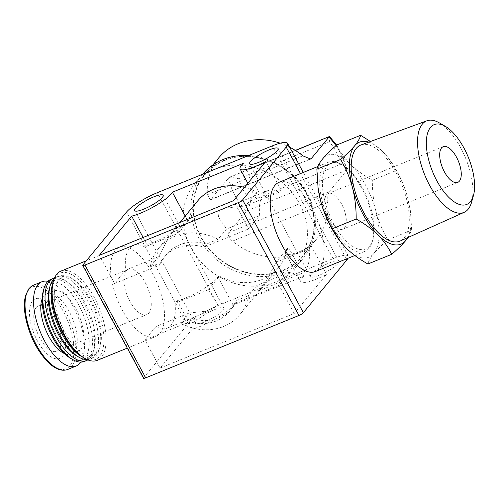 <?xml version="1.0" encoding="UTF-8"?>
<svg xmlns="http://www.w3.org/2000/svg" width="499" height="499" viewBox="0 0 499 499"><rect width="100%" height="100%" fill="white"/><g stroke="black" fill="none" stroke-linecap="round" stroke-linejoin="round"><path stroke-width="0.37" stroke-dasharray="2.5 1.87" d="M336.825 144.966C340.025 151.79 344.584 158.227 350.51 164.277A55.065 24.613 -112.2 0 1 376.034 211.682A55.065 24.613 -112.2 0 1 373.82 253.548A55.065 24.613 -112.2 0 1 346.081 248.003A55.065 24.613 -112.2 0 1 339.975 241.048M317.975 187.125A55.065 24.613 -112.2 0 1 322.766 158.738A55.065 24.613 -112.2 0 1 350.51 164.277C356.66 170.228 363.939 175.554 372.335 180.264C372.273 191.042 373.501 201.515 376.034 211.682C378.791 221.749 382.739 231.112 387.879 239.776C382.041 244.766 377.35 249.357 373.82 253.548C370.526 257.634 368.555 261.12 367.906 263.996M218.574 158.033A63.591 55.302 39.5 0 0 207.416 194.691L210.297 199.881L228.922 177.619L229.752 177.095L238.684 178.704A56.212 48.89 -140.5 0 0 250.654 200.935C249.868 204.952 248.583 208.239 246.787 210.796L228.773 232.59L329.197 191.71L347.086 169.966L347.161 169.186L341.316 164.028A56.212 48.89 -140.5 0 0 329.346 141.797C330.107 137.811 330.064 136.14 329.221 136.788M224.207 160.659A63.591 55.302 -140.5 0 0 204.627 174.943A63.591 55.302 -140.5 0 0 218.506 258.07A63.591 55.302 -140.5 0 0 302.75 255.862A63.591 55.302 -140.5 0 0 298.701 182.559A63.591 55.302 -140.5 0 0 224.207 160.659M329.197 191.71C327.899 194.099 327.45 197.629 327.849 202.295A63.591 55.302 39.5 0 1 316.69 238.952A63.591 55.302 39.5 0 1 232.428 241.142C228.829 237.78 227.613 234.929 228.773 232.59M280.189 143.182A63.591 55.302 39.5 0 1 289.657 147.186M143.506 378.223A3.855 0.811 151.7 0 1 143.706 377.699L187.281 324.855A26.977 5.657 151.7 0 1 218.107 305.482L275.585 282.085A65.519 56.98 -140.5 0 0 295.764 267.364A65.519 56.98 -140.5 0 0 291.591 191.841A65.519 56.98 -140.5 0 0 214.844 169.273A65.519 56.98 -140.5 0 0 194.666 183.994A65.519 56.98 -140.5 0 0 198.839 259.517A65.519 56.98 -140.5 0 0 275.585 282.085L333.064 258.682A26.977 5.657 151.7 0 1 348.339 256.168A26.977 5.657 151.7 0 1 348.053 258.251M244.448 187.393A52.414 45.584 -140.5 0 1 256.91 192.19L245.645 205.85L224.787 208.152L218.999 212.144L218.456 217.053L226.534 229.022L218.044 239.32A52.414 45.584 -140.5 0 0 158.888 247.978A52.414 45.584 -140.5 0 0 150.243 266.921L161.851 262.193L159.324 265.262L114.558 283.488L125.58 270.121L158.732 256.623L168.687 237.312L176.247 227.912L177.844 233.451L144.685 246.949L146.843 244.329L143.144 237.462M197.754 200.841A52.414 45.584 -140.5 0 0 189.109 219.791L177.844 233.451M158.732 256.623L150.243 266.921M309.168 248.758A44.704 19.979 -112.2 0 1 301.284 273.546A44.704 19.979 -112.2 0 1 290.062 271.93L256.904 285.428L258.501 290.967L266.048 281.586L276.016 262.256L287.281 248.596L288.834 247.959A26.977 5.657 151.7 0 0 285.653 253.548A26.977 5.657 151.7 0 0 311.326 246.138L309.168 248.758L276.016 262.256M256.904 285.428L248.415 295.726A52.414 45.584 -140.5 0 1 239.763 314.669A52.414 45.584 -140.5 0 1 180.613 323.327L192.221 318.599L189.695 321.668L144.928 339.894L155.95 326.527A44.704 19.979 67.8 0 0 167.177 328.142A44.704 19.979 67.8 0 0 175.062 303.355L177.214 300.735A26.977 5.657 151.7 0 0 201.234 290.225A26.977 5.657 151.7 0 0 217.926 276.826L219.479 276.197L208.214 289.857L216.304 301.845L215.73 306.76L209.96 310.727L189.102 313.029L180.613 323.327M219.479 276.197A52.414 45.584 -140.5 0 0 278.629 267.539A52.414 45.584 -140.5 0 0 287.281 248.596M290.062 271.93L279.041 285.297L234.274 303.517A42.39 36.864 39.5 0 1 229.503 311.357A42.39 36.864 39.5 0 1 189.695 321.668M192.221 318.599A42.39 36.864 -140.5 0 0 232.029 308.295A42.39 36.864 -140.5 0 0 236.8 300.448L234.274 303.517M236.8 300.448L248.415 295.726M218.044 239.32L206.43 244.048L203.904 247.111L248.67 228.891L259.692 215.524L226.534 229.022M256.91 192.19L258.463 191.554A26.977 5.657 151.7 0 0 255.282 197.142A26.977 5.657 151.7 0 0 280.956 189.732L278.798 192.352L245.645 205.85M189.102 313.029L155.95 326.527M208.214 289.857L175.062 303.355M146.843 244.329A26.977 5.657 151.7 0 0 170.864 233.819A26.977 5.657 151.7 0 0 187.555 220.421L189.109 219.791M159.88 333.407A48.172 21.532 67.8 0 0 155.208 278.61A48.172 21.532 67.8 0 0 119.38 247.317A48.172 21.532 67.8 0 0 115.213 250.461A48.172 21.532 67.8 0 0 119.885 305.263A48.172 21.532 67.8 0 0 155.713 336.557A48.172 21.532 67.8 0 0 159.88 333.407M279.041 182.322A48.172 21.532 -112.2 0 1 317.146 218.818A48.172 21.532 -112.2 0 1 315.368 271.556M196.226 321.219A16.186 3.393 151.7 0 1 211.426 311.045A16.186 3.393 151.7 0 1 223.889 308.083A16.186 3.393 151.7 0 1 211.245 318.742A16.186 3.393 151.7 0 1 195.383 323.427A16.186 3.393 151.7 0 1 196.226 321.219M311.176 274.419A16.186 3.393 151.7 0 1 326.377 264.252A16.186 3.393 151.7 0 1 338.84 261.283A16.186 3.393 151.7 0 1 326.196 271.949A16.186 3.393 151.7 0 1 310.334 276.633A16.186 3.393 151.7 0 1 311.176 274.419M160.11 368.094L294.223 313.497L326.514 274.344A26.977 5.657 151.7 0 1 300.835 281.748A26.977 5.657 151.7 0 1 304.022 276.159L233.108 305.032A26.977 5.657 151.7 0 1 216.416 318.424A26.977 5.657 151.7 0 1 192.402 328.941L160.11 368.094L144.928 339.894M326.514 274.344L311.326 246.138M294.223 313.497L279.041 285.297M192.402 328.941L177.214 300.735M233.108 305.032L217.926 276.826M304.022 276.159L288.834 247.959M259.692 215.524A44.704 19.979 -112.2 0 1 267.576 190.73A44.704 19.979 -112.2 0 1 278.798 192.352M248.67 228.891L233.482 200.685M280.956 189.732L265.774 161.533M159.324 265.262A42.39 36.864 39.5 0 1 164.096 257.422A42.39 36.864 39.5 0 1 203.904 247.111M114.558 283.488L99.37 255.282M144.685 246.949A44.704 19.979 67.8 0 0 133.464 245.327A44.704 19.979 67.8 0 0 125.58 270.121M187.555 220.421L185.204 216.061M258.463 191.554L243.281 163.354M206.43 244.048A42.39 36.864 -140.5 0 0 166.622 254.353A42.39 36.864 -140.5 0 0 161.851 262.193M60.947 271.107A48.172 21.532 -112.2 0 1 99.052 307.609A48.172 21.532 -112.2 0 1 97.274 360.34M126.203 270.87A24.47 10.941 67.8 0 0 128.574 298.708A24.47 10.941 67.8 0 0 146.775 314.601A24.47 10.941 67.8 0 0 148.889 313.004A24.47 10.941 67.8 0 0 146.519 285.166A24.47 10.941 67.8 0 0 128.318 269.267A24.47 10.941 67.8 0 0 126.203 270.87M36.153 307.527A24.47 10.941 -112.2 0 1 38.273 305.924A24.47 10.941 -112.2 0 1 57.628 324.469A24.47 10.941 -112.2 0 1 56.724 351.259A24.47 10.941 -112.2 0 1 38.529 335.365A24.47 10.941 -112.2 0 1 36.153 307.527M52.956 282.758A46.632 20.839 -112.2 0 1 56.219 276.097A46.632 20.839 -112.2 0 1 99.451 314.638A46.632 20.839 -112.2 0 1 83.42 357.583M58.358 280.076A42.01 18.775 -112.2 0 1 72.804 279.003A42.01 18.775 -112.2 0 1 95.222 309.168A42.01 18.775 -112.2 0 1 100.243 346.412A42.01 18.775 -112.2 0 1 67.558 337.243A42.01 18.775 -112.2 0 1 58.358 280.076M52.638 284.025A44.317 19.81 -112.2 0 1 55.37 278.866A44.317 19.81 -112.2 0 1 59.206 275.978A44.317 19.81 -112.2 0 1 70.609 277.737A44.317 19.81 -112.2 0 1 94.267 309.555A44.317 19.81 -112.2 0 1 99.563 348.851A44.317 19.81 -112.2 0 1 92.627 358.076A44.317 19.81 -112.2 0 1 82.304 356.904M54.272 278.592A44.317 19.81 -112.2 0 1 56.973 276.883A44.317 19.81 -112.2 0 1 92.028 310.465A44.317 19.81 -112.2 0 1 90.394 358.981A44.317 19.81 -112.2 0 1 87.269 359.648M49.357 288.547A42.01 18.775 -112.2 0 1 52.295 282.546A42.01 18.775 -112.2 0 1 66.735 281.473A42.01 18.775 -112.2 0 1 89.159 311.638A42.01 18.775 -112.2 0 1 94.174 348.882A42.01 18.775 -112.2 0 1 76.802 355.955M54.516 278.012A44.317 19.81 -112.2 0 1 64.539 280.201A44.317 19.81 -112.2 0 1 88.198 312.025A44.317 19.81 -112.2 0 1 93.494 351.321A44.317 19.81 -112.2 0 1 87.849 359.891M50.904 279.353A44.317 19.81 -112.2 0 1 85.965 312.935A44.317 19.81 -112.2 0 1 84.325 361.451M43.294 291.017A42.01 18.775 -112.2 0 1 46.226 285.016A42.01 18.775 -112.2 0 1 85.173 319.734A42.01 18.775 -112.2 0 1 70.733 358.425M50.605 293.15A32.566 14.552 -112.2 0 1 53.424 291.023A32.566 14.552 -112.2 0 1 79.179 315.699A32.566 14.552 -112.2 0 1 77.981 351.346A32.566 14.552 -112.2 0 1 53.761 330.195A32.566 14.552 -112.2 0 1 50.605 293.15M42.197 298.82A32.566 14.552 -112.2 0 1 43.9 295.876A32.566 14.552 -112.2 0 1 46.713 293.749A32.566 14.552 -112.2 0 1 72.474 318.424A32.566 14.552 -112.2 0 1 71.276 354.078A32.566 14.552 -112.2 0 1 64.502 353.604M47.898 281.349A45.478 20.328 -112.2 0 1 77.819 316.247A45.478 20.328 -112.2 0 1 80.782 362.124M32.585 300.891A32.179 14.384 -112.2 0 1 63.71 331.829A32.179 14.384 -112.2 0 1 46.207 353.061A32.179 14.384 -112.2 0 1 32.585 300.891M324.362 165.319A48.172 21.532 -112.2 0 1 328.529 162.169A48.172 21.532 -112.2 0 1 340.923 164.084A48.172 21.532 -112.2 0 1 366.64 198.671A48.172 21.532 -112.2 0 1 372.397 241.385A48.172 21.532 -112.2 0 1 364.863 251.409A48.172 21.532 -112.2 0 1 329.034 220.115A48.172 21.532 -112.2 0 1 324.362 165.319M326.857 166.323A46.245 20.671 -112.2 0 1 342.751 165.144A46.245 20.671 -112.2 0 1 367.439 198.346A46.245 20.671 -112.2 0 1 372.965 239.352A46.245 20.671 -112.2 0 1 336.981 229.259A46.245 20.671 -112.2 0 1 326.857 166.323M224.032 160.322A63.978 55.639 -140.5 0 0 222.61 261.632A63.978 55.639 -140.5 0 0 314.42 224.257A63.978 55.639 -140.5 0 0 224.032 160.322M202.744 174.195A65.519 56.98 -140.5 0 0 202.656 174.307A65.519 56.98 -140.5 0 0 216.953 259.948A65.519 56.98 -140.5 0 0 303.748 257.671A65.519 56.98 -140.5 0 0 307.446 193.824A65.519 56.98 -140.5 0 0 248.602 155.532M387.879 239.776L411.656 230.095L410.459 211.489L407.964 198.683C405.207 188.616 401.258 179.247 396.119 170.583L389.058 158.907L382.44 151.278L370.489 141.485M408.076 237.474L411.656 230.095M372.335 180.264L396.119 170.583M439.313 122.86A49.426 22.087 -112.2 0 1 465.692 158.345A49.426 22.087 -112.2 0 1 471.599 202.17M361.002 144.966A51.871 23.185 -112.2 0 1 401.695 184.399A51.871 23.185 -112.2 0 1 400.117 241.042M368.755 142.121A55.065 24.613 -112.2 0 1 382.44 151.278A55.065 24.613 -112.2 0 1 389.544 159.555A55.065 24.613 -112.2 0 1 407.964 198.683A55.065 24.613 -112.2 0 1 410.353 210.665A55.065 24.613 -112.2 0 1 407.652 237.667M326.589 194.753A19.268 8.614 -112.2 0 1 328.255 193.493A19.268 8.614 -112.2 0 1 343.499 208.095A19.268 8.614 -112.2 0 1 342.788 229.184A19.268 8.614 -112.2 0 1 328.454 216.672A19.268 8.614 -112.2 0 1 326.589 194.753M238.684 178.704L329.346 141.797M250.654 200.935L341.316 164.028M346.824 170.327A63.591 55.302 -140.5 0 0 336.008 145.677M228.542 178.031A63.591 55.302 -140.5 0 0 246.406 211.208M333.064 258.682L272.323 145.876M187.281 324.855L126.54 212.044M143.706 377.699L82.965 264.888M346.431 258.912L300.492 173.59M218.107 305.482L157.366 192.67M33.364 285.247A45.478 20.328 -112.2 0 1 69.336 319.703A45.478 20.328 -112.2 0 1 67.658 369.485M28.767 289.825A44.205 19.754 -112.2 0 1 71.525 332.328A44.205 19.754 -112.2 0 1 47.48 361.488A44.205 19.754 -112.2 0 1 28.767 289.825M207.416 194.691L302.837 155.844M210.909 199.407L309.642 159.218M228.922 177.619L295.495 150.517M232.428 241.142L327.849 202.295M246.787 210.796L347.086 169.966M347.167 169.186L336.682 145.09M212.867 164.951L204.627 174.943M316.69 238.952L302.75 255.862M179.896 222.504L158.888 247.978M278.629 267.539L239.763 314.669M223.889 308.083L163.148 195.271M195.383 323.427L134.643 210.622M338.84 261.283L278.099 148.477M310.334 276.633L249.594 163.822M348.339 256.168L303.267 172.454M300.835 281.748L285.653 253.548M255.282 197.142L247.822 183.295M166.622 254.353L164.096 257.422M232.029 308.295L229.503 311.357M209.96 310.727L167.177 328.142M176.247 227.912L133.464 245.327M119.38 247.317L86.377 260.752M155.713 336.557L127.301 348.121M128.318 269.267L38.273 305.924M146.775 314.601L56.724 351.259M72.804 279.003L70.609 277.737M100.243 346.412L99.563 348.851M59.206 275.978L56.973 276.883M92.627 358.076L90.394 358.981M66.735 281.473L64.539 280.201M94.174 348.882L93.494 351.321M53.424 291.023L46.713 293.749M77.981 351.346L71.276 354.078M267.576 190.73L224.787 208.152M301.284 273.546L258.501 290.961M328.529 162.169L317.769 166.554M364.863 251.409L354.826 255.494M342.751 165.144L340.923 164.084M372.965 239.352L372.397 241.385M202.656 174.307L194.666 183.994M303.748 257.671L295.764 267.364M210.304 199.887L310.603 159.056M229.752 177.089L295.308 150.399M410.353 210.665L410.465 211.489M389.544 159.555L389.064 158.907M443.206 146.694L328.255 193.493M457.739 182.391L342.788 229.184"/><path stroke-width="0.75" d="M391.69 254.315L367.906 263.996C359.511 259.293 352.232 253.96 346.081 248.003L339.463 240.368L332.396 228.698C327.257 220.04 323.308 210.672 320.551 200.598L318.063 187.792L316.859 169.186C317.507 166.31 319.472 162.824 322.766 158.738C326.302 154.547 330.987 149.956 336.825 144.966L360.609 135.285C359.96 138.161 357.995 141.647 354.702 145.739C351.165 149.925 346.481 154.515 340.642 159.505C345.782 168.163 349.73 177.525 352.487 187.599C355.007 197.76 356.242 208.233 356.18 219.017C364.582 223.72 371.855 229.047 378.011 235.004C383.924 241.054 388.484 247.485 391.69 254.315C397.528 249.325 402.213 244.735 405.749 240.543L408.076 237.474M339.975 241.048A55.065 24.613 -112.2 0 1 338.971 239.726A55.065 24.613 -112.2 0 1 320.551 200.598A55.065 24.613 -112.2 0 1 318.162 188.616A55.065 24.613 -112.2 0 1 317.975 187.125M295.495 150.517L329.49 136.489L336.682 145.09M329.221 136.788L311.332 158.526L310.603 159.044L302.837 155.844A63.591 55.302 39.5 0 0 289.657 147.186M212.867 164.951L218.574 158.033A63.591 55.302 39.5 0 1 238.154 143.749A63.591 55.302 39.5 0 1 280.189 143.182M214.844 169.273L272.323 145.876A26.977 5.657 151.7 0 1 287.599 143.356A26.977 5.657 151.7 0 1 286.201 147.049L242.626 199.893A3.855 0.811 151.7 0 1 238.223 202.656L84.949 265.056A3.855 0.811 151.7 0 1 82.765 265.412A3.855 0.811 151.7 0 1 82.965 264.888L126.54 212.044A26.977 5.657 151.7 0 1 157.366 192.67L214.844 169.273M244.448 187.393A52.414 45.584 -140.5 0 0 197.754 200.841L179.896 222.504M354.826 255.494L315.368 271.556A48.172 21.532 -112.2 0 1 279.546 240.262A48.172 21.532 -112.2 0 1 274.874 185.466A48.172 21.532 -112.2 0 1 279.041 182.322L317.769 166.554M348.053 258.251A26.977 5.657 151.7 0 1 346.942 259.86L303.367 312.698A3.855 0.811 151.7 0 1 298.963 315.468L145.689 377.868A3.855 0.811 151.7 0 1 143.506 378.223L82.765 265.412M135.485 208.407A16.186 3.393 151.7 0 1 150.679 198.24A16.186 3.393 151.7 0 1 163.148 195.271A16.186 3.393 151.7 0 1 150.505 205.931A16.186 3.393 151.7 0 1 134.643 210.622A16.186 3.393 151.7 0 1 135.485 208.407M250.436 161.607A16.186 3.393 151.7 0 1 265.636 151.44A16.186 3.393 151.7 0 1 278.099 148.477A16.186 3.393 151.7 0 1 265.456 159.137A16.186 3.393 151.7 0 1 249.594 163.822A16.186 3.393 151.7 0 1 250.436 161.607M233.482 200.685L265.774 161.533A26.977 5.657 151.7 0 1 240.094 168.936A26.977 5.657 151.7 0 1 243.281 163.354L172.367 192.221A26.977 5.657 151.7 0 1 155.676 205.619A26.977 5.657 151.7 0 1 131.661 216.129L99.37 255.282L233.482 200.685M143.144 237.462L131.661 216.129M185.204 216.061L172.367 192.221M127.301 348.121L97.274 360.34A48.172 21.532 -112.2 0 1 84.88 358.432A48.172 21.532 -112.2 0 1 59.169 323.845A48.172 21.532 -112.2 0 1 53.412 281.13A48.172 21.532 -112.2 0 1 56.78 274.25A48.172 21.532 -112.2 0 1 60.947 271.107L86.377 260.752M84.88 358.432L83.42 357.583A46.632 20.839 -112.2 0 1 58.533 324.101A46.632 20.839 -112.2 0 1 52.956 282.758L53.412 281.13M82.304 356.904A44.317 19.81 -112.2 0 1 57.572 324.493A44.317 19.81 -112.2 0 1 52.638 284.025M87.269 359.648A44.317 19.81 -112.2 0 1 78.992 357.222A44.317 19.81 -112.2 0 1 55.339 325.404A44.317 19.81 -112.2 0 1 50.043 286.108A44.317 19.81 -112.2 0 1 53.137 279.777A44.317 19.81 -112.2 0 1 54.272 278.592M78.992 357.222L76.802 355.955A42.01 18.775 -112.2 0 1 54.379 325.791A42.01 18.775 -112.2 0 1 49.357 288.547L50.043 286.108M87.849 359.891A44.317 19.81 -112.2 0 1 86.564 360.546A44.317 19.81 -112.2 0 1 53.605 331.754A44.317 19.81 -112.2 0 1 49.307 281.336A44.317 19.81 -112.2 0 1 53.137 278.442A44.317 19.81 -112.2 0 1 54.516 278.012M86.564 360.546L84.325 361.451A44.317 19.81 -112.2 0 1 72.923 359.692A44.317 19.81 -112.2 0 1 49.27 327.874A44.317 19.81 -112.2 0 1 43.974 288.578A44.317 19.81 -112.2 0 1 47.068 282.247A44.317 19.81 -112.2 0 1 50.904 279.353L53.137 278.442M72.923 359.692L70.733 358.425A42.01 18.775 -112.2 0 1 48.309 328.261A42.01 18.775 -112.2 0 1 43.294 291.017L43.974 288.578M64.502 353.604A32.566 14.552 -112.2 0 1 45.515 329.402A32.566 14.552 -112.2 0 1 42.197 298.82M80.782 362.124A45.478 20.328 -112.2 0 1 76.141 366.035A45.478 20.328 -112.2 0 1 42.321 336.494A45.478 20.328 -112.2 0 1 37.912 284.761A45.478 20.328 -112.2 0 1 41.847 281.792A45.478 20.328 -112.2 0 1 47.898 281.349M248.602 155.532A65.519 56.98 -140.5 0 0 222.835 159.586A65.519 56.98 -140.5 0 0 202.744 174.195M370.489 141.485L360.609 135.285M316.859 169.186L340.642 159.505M332.396 228.698L356.18 219.017M430.494 127.438A43.095 19.261 -112.2 0 1 445.308 126.334A43.095 19.261 -112.2 0 1 468.311 157.279A43.095 19.261 -112.2 0 1 473.464 195.489A43.095 19.261 -112.2 0 1 439.931 186.09A43.095 19.261 -112.2 0 1 430.494 127.438M441.54 147.953A19.268 8.614 -112.2 0 1 443.206 146.694A19.268 8.614 -112.2 0 1 458.45 161.296A19.268 8.614 -112.2 0 1 457.739 182.391A19.268 8.614 -112.2 0 1 443.411 169.872A19.268 8.614 -112.2 0 1 441.54 147.953M473.464 195.489L471.599 202.17A49.426 22.087 -112.2 0 1 464.182 212.318A49.426 22.087 -112.2 0 1 427.275 180.694A49.426 22.087 -112.2 0 1 422.322 124.126A49.426 22.087 -112.2 0 1 426.919 120.777A49.426 22.087 -112.2 0 1 439.313 122.86L445.308 126.334M464.182 212.318L400.117 241.042A51.871 23.185 -112.2 0 1 361.382 207.852A51.871 23.185 -112.2 0 1 356.18 148.484A51.871 23.185 -112.2 0 1 361.002 144.966L426.919 120.777M407.652 237.667A55.065 24.613 -112.2 0 1 405.749 240.543A55.065 24.613 -112.2 0 1 378.011 235.004A55.065 24.613 -112.2 0 1 352.487 187.599A55.065 24.613 -112.2 0 1 354.702 145.739A55.065 24.613 -112.2 0 1 368.755 142.121M336.008 145.677A63.591 55.302 -140.5 0 0 328.96 137.15M303.367 312.698L242.626 199.893M346.942 259.86L346.431 258.912M300.492 173.59L286.201 147.049M298.963 315.468L238.223 202.656M145.689 377.868L84.949 265.056M29.435 288.216A45.478 20.328 -112.2 0 1 33.364 285.247L28.961 288.559L25.524 295.645C24.058 301.259 23.989 308.076 25.324 316.104C29.011 334.854 36.577 350.229 48.023 362.218C55.277 369.173 61.826 371.599 67.658 369.485A45.478 20.328 -112.2 0 1 33.845 339.944A45.478 20.328 -112.2 0 1 29.435 288.216M309.642 159.218L311.332 158.526M318.162 188.616L318.056 187.792M303.267 172.454L287.599 143.356M247.822 183.295L240.094 168.936M41.847 281.792L33.364 285.247M76.141 366.035L67.658 369.485M338.971 239.726L339.457 240.375M295.308 150.399L329.49 136.483"/></g></svg>
